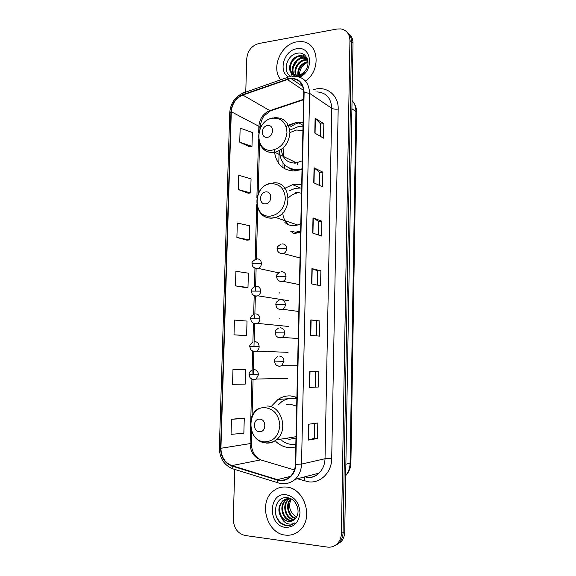 <?xml version="1.0" encoding="UTF-8"?>
<svg xmlns="http://www.w3.org/2000/svg" width="576" height="576" viewBox="0 0 576 576"><rect width="100%" height="100%" fill="white"/><g stroke="black" fill="none" stroke-linecap="round" stroke-linejoin="round"><path stroke-width="0.86" d="M296.892 397.318L290.311 395.885C285.869 395.719 281.772 396.907 278.028 399.449L271.958 405.641M275.868 441.511C279.727 445.147 284.141 447.192 289.109 447.653L295.776 447.048M296.626 397.217L294.746 398.376M301.68 184.73L295.236 184.248L292.594 184.658L283.91 188.712M295.193 232.589L295.97 233.395M303.084 122.501L296.683 122.285L288.31 125.186M288.115 125.302L286.128 126.612M274.414 149.71L274.543 152.323M274.601 152.798C276.89 165.024 283.874 171.065 295.546 170.935L302.033 169.229M294.595 170.474L294.948 170.986M294.091 233.59L300.614 232.128M336.377 544.939L341.258 541.541C343.469 538.92 344.628 535.716 344.729 531.936L353.016 43.272C353.002 39.067 351.533 35.834 348.61 33.581M234.742 469.418L233.287 519.206C233.734 528.113 237.665 533.542 245.066 535.486L327.312 547.078C331.495 547.574 335.023 546.242 337.896 543.074C340.121 540.432 341.294 537.206 341.402 533.39L349.934 40.529L351.482 41.904C351.468 37.685 349.992 34.438 347.054 32.177C349.992 34.438 351.468 37.685 351.482 41.904L343.073 532.656L351.482 41.904L353.016 43.272M334.685 545.717L339.588 542.304C341.806 539.676 342.965 536.458 343.073 532.656C342.965 536.458 341.806 539.676 339.588 542.304L334.685 545.717M290.815 126.605L295.272 124.099L298.181 123.156M298.886 122.933L301.14 122.206M284.602 168.718L284.695 164.808M283.046 162.857L282.931 167.659M279.857 292.003L279.828 293.148M279.209 318.139L279.194 318.773M296.014 122.378L289.166 125.669M296.813 41.854C280.829 44.086 270.641 68.472 280.829 79.762C270.641 68.472 280.829 44.086 296.813 41.854L301.723 41.63L296.813 41.854M286.358 487.073C281.246 486.612 276.725 488.074 272.794 491.45C258.386 502.855 266.825 533.426 285.235 535.09C291.046 535.781 296.107 534.01 300.413 529.776C313.913 517.248 303.955 487.865 286.358 487.073C281.246 486.612 276.725 488.074 272.794 491.45C258.386 502.855 266.825 533.426 285.235 535.09C291.046 535.781 296.107 534.01 300.413 529.776C313.913 517.248 303.955 487.865 286.358 487.073M289.685 78.79L291.175 78.638C299.059 79.027 303.257 83.621 303.761 92.426L295.387 464.292C295.186 469.339 293.458 473.45 290.196 476.618C286.416 479.959 282.154 480.96 277.402 479.635L231.854 465.602C224.82 462.766 221.177 456.984 220.932 448.265L231.3 111.744C232.049 103.644 235.879 98.071 242.806 95.04L289.685 78.79M289.699 78.394L242.755 94.673C235.663 97.783 231.732 103.486 230.969 111.787L220.586 448.236C220.838 457.171 224.568 463.097 231.782 466.013L277.33 480.053C286.2 483.106 295.776 475.049 295.762 464.328L304.128 92.369C303.415 82.598 298.606 77.94 289.699 78.394M317.491 438.502L314.287 438.264L308.304 440.093L317.491 438.502L317.801 422.993L308.635 424.231L308.304 440.093M318.528 387.014L309.413 387.425L318.528 387.014L318.838 371.686L309.744 371.75L309.413 387.425M310.514 335.376L319.55 336.118L319.86 320.962L310.846 319.874L310.514 335.376M316.382 335.858L316.692 320.962L310.846 319.874M316.692 320.969L319.86 320.962M314.798 133.056L323.539 138.168L323.834 123.674L315.115 118.253L314.798 133.056M320.472 136.375L320.724 124.034L315.115 118.253M320.724 124.07L323.834 123.674M313.747 182.772L322.56 186.826L322.855 172.174L314.064 167.796L313.747 182.772M319.471 185.407L319.738 172.447L314.064 167.796M319.738 172.476L322.855 172.174M312.682 233.057L321.566 236.03L321.869 221.213L313.006 217.908L312.682 233.057M318.449 234.986L318.73 221.4L313.006 217.908M318.73 221.422L321.869 221.213M311.609 283.918L320.566 285.79L320.868 270.806L311.933 268.596L311.609 283.918M317.426 285.134L317.714 270.9L311.933 268.596M317.714 270.914L320.868 270.806M299.513 84.305L301.262 83.585L299.513 84.305M305.482 81.065C321.509 70.142 318.708 42.278 301.723 41.63C318.708 42.278 321.509 70.142 305.482 81.065M349.934 40.529C349.668 33.984 346.651 30.11 340.87 28.908L337.068 29.009L258.782 43.531C251.662 45.648 247.651 50.724 246.737 58.781L245.758 92.138M243.252 369.403L232.97 369.41L232.531 384.314L245.239 384.113L245.657 369.49L243.151 369.403M241.855 418.234L231.487 419.292L231.041 434.362L243.85 433.224L244.267 418.435L241.754 418.226M236.894 237.463L249.322 239.947L249.725 225.785L237.326 223.042L236.894 237.463L246.946 240.17M238.32 189.576L250.654 192.91L251.057 178.898L238.745 175.313L238.32 189.576L248.285 193.248M239.731 142.2L251.971 146.376L252.367 132.516L240.149 128.088L239.731 142.2L249.61 146.822M244.217 335.549L234 334.829L246.614 335.542L247.025 321.07L234.439 320.083L234 334.829M235.454 285.876L247.975 287.482L248.386 273.168L235.886 271.296L235.454 285.876L245.585 287.597M315.338 386.892L315.648 371.707M314.287 438.278L314.59 423.425M247.975 287.482L245.491 287.604M249.322 239.947L246.845 240.178M250.654 192.91L248.184 193.262M251.971 146.376L249.516 146.837M246.614 335.542L244.116 335.542M232.97 369.41L245.657 369.49M231.487 419.292L244.267 418.435M297.864 75.283C297.338 68.198 300.6 63.641 307.649 61.603L307.937 61.567M298.418 75.197C298.195 68.501 301.385 64.145 307.98 62.136M295.862 75.276C292.766 69.797 298.001 60.314 305.042 59.652L307.591 59.681M296.338 75.326C293.652 69.725 298.886 60.804 305.698 60.142L307.699 60.098M294.134 74.844C289.368 70.013 294.444 58.363 302.4 57.679L307.116 58.356M294.545 74.988C290.203 69.97 295.337 58.846 303.062 58.176L307.231 58.622M298.764 76.781L304.848 72.655C302.53 74.909 300.067 76.111 297.454 76.255C295.236 76.306 293.522 75.492 292.313 73.814L296.669 75.341L298.21 75.233C301.018 74.722 303.401 73.166 305.352 70.574C311.285 63.101 306.36 51.782 298.087 53.122C286.848 53.899 281.822 72.079 290.808 76.284M292.313 73.814C286.236 69.674 291.074 56.426 299.729 55.678L301.846 55.642L307.08 58.284M292.975 74.275C286.934 70.121 291.766 56.923 300.398 56.182L302.515 56.146L306.274 57.506M299.664 76.428C299.059 69.955 301.831 65.196 307.98 62.158M299.714 77.09C314.611 70.877 311.731 45.259 296.647 48.787C283.903 50.422 277.906 71.604 288.626 77.004C287.698 76.73 287.208 77.407 287.15 79.049M304.344 54.806L302.393 56.052M301.471 56.729L299.311 58.608M297.086 61.042L293.364 67.082M292.291 69.847L291.528 72.684M291.326 73.786L291.046 76.183M267.264 137.297C273.989 136.764 274.306 124.387 267.574 125.554C260.899 126.151 260.561 138.391 267.264 137.297M281.326 149.458C282.434 158.587 287.23 163.13 295.733 163.094L302.22 160.812M302.897 130.846L296.82 130.01M279.31 150.696C280.339 163.217 286.639 169.524 298.202 169.625L302.04 168.826M303.005 126.209L299.196 126.281L289.757 130.126M299.059 170.035L300.463 169.834M297.482 162.799L297.641 164.621M296.496 130.046L289.93 132.538M292.507 171L290.362 168.667M284.026 157.774L283.054 148.068M294.329 162.41L294.61 163.166M265.493 203.854C272.261 203.609 272.585 191.038 265.81 191.93C259.092 192.233 258.754 204.66 265.493 203.854M284.897 222.473C287.582 224.762 290.714 225.821 294.278 225.641L297.67 225L300.809 223.589M301.493 193.198L295.056 192.125M296.77 231.869L300.636 231.221M301.608 187.992L295.294 188.302L289.123 190.879M297.641 232.15L300.622 231.725M296.388 193.226C293.357 193.975 290.671 195.545 288.324 197.928M282.751 212.861C283.133 217.937 285.127 221.911 288.727 224.798M293.774 233.611L290.808 231.192M283.277 220.802L282.888 219.938M259.43 431.683C266.35 432.475 266.688 419.249 259.769 419.134C252.9 418.399 252.54 431.482 259.43 431.683M285.379 438.422L289.303 439.308L295.978 438.084M296.69 406.195L290.124 404.15L286.567 404.438M281.83 440.532C284.897 442.85 288.245 444.161 291.888 444.47L295.834 444.334M296.856 398.995L292.946 398.369C288.943 398.218 285.257 399.29 281.88 401.594L277.985 405.144M296.863 398.714L291.341 398.369M295.416 518.443C287.942 517.01 284.796 504.367 290.664 498.881M295.726 518.09C288.619 516.319 285.725 504.49 291.074 498.982M294.192 519.667L293.299 519.588C285.163 518.832 281.506 504.612 288.389 499.198L289.642 498.276M294.509 519.394L294.005 519.336C285.883 518.58 282.226 504.389 289.102 498.982L289.886 498.362M292.846 520.574L290.426 520.603C282.254 519.84 278.59 505.519 285.516 500.069L289.13 498.103M293.191 520.38L291.146 520.344C282.989 519.588 279.324 505.296 286.236 499.853L289.152 498.11M281.693 518.098L287.849 521.518C290.484 521.806 292.788 521.021 294.768 519.149L295.315 518.558C301.514 512.41 296.381 498.593 287.734 497.786C272.606 495.144 271.21 522.706 285.451 525.406L286.178 525.521C289.375 525.895 292.234 525.024 294.732 522.907C292.32 524.311 289.75 524.506 287.028 523.476C284.717 522.533 282.938 520.74 281.693 518.098C277.675 511.934 277.978 506.225 282.6 500.954C284.681 499.219 286.978 498.463 289.498 498.694L291.355 499.061M291.766 521.071L288.252 521.374C280.051 520.603 276.379 506.203 283.334 500.731C285.379 499.018 287.647 498.262 290.138 498.463M296.1 516.629L296.575 516.852L296.1 516.629C289.728 512.359 288.072 506.477 291.118 498.989M286.178 494.741C268.315 491.998 267.437 525.686 285.415 527.357C293.976 527.436 298.829 522.562 299.988 512.741C299.268 502.711 294.66 496.714 286.178 494.741M291.355 524.938C284.112 526.514 278.885 523.13 275.688 514.786M345.686 475.51C348.487 472.09 349.956 467.993 350.093 463.226L355.889 111.571C355.91 107.165 354.629 103.464 352.051 100.447M351.907 108.742L355.889 111.571L356.645 112.694L350.906 462.766C350.77 467.777 349.027 472.075 345.686 475.661M344.729 531.936L341.402 533.39M350.906 462.766L345.881 464.306M278.791 163.606L279.115 150.804M293.63 123.149L295.272 124.099M313.618 89.69C326.03 85.234 338.774 95.011 338.184 109.08L331.704 458.626L325.022 458.734L331.776 108.302C331.142 97.978 326.153 92.506 316.807 91.886M331.704 458.626C331.711 472.277 320.602 483.379 308.786 481.86L297.338 478.786M306.655 477.41C311.299 477.799 315.403 476.374 318.967 473.141C322.79 469.404 324.806 464.609 325.022 458.734L301.522 464.098C301.284 470.326 299.167 475.409 295.164 479.347L318.967 473.141C315.871 476.294 312.077 477.785 307.57 477.619M243.187 93.031C234.994 96.804 230.508 103.37 229.738 112.709L230.969 111.787M220.586 448.236L219.355 447.847C219.593 458.122 223.978 465.084 232.517 468.727L233.438 469.008M231.782 466.013L232.517 468.727L279.13 483.163M287.489 77.407L244.404 92.614C243.418 92.376 242.87 93.06 242.755 94.673M277.33 480.053L277.97 482.818C284.234 484.747 289.966 483.588 295.164 479.347M295.762 464.328L301.522 464.098L309.629 93.37L304.128 92.369M291.91 76.32L294.084 76.212C303.818 76.766 308.995 82.483 309.629 93.37L331.776 108.302C333.274 109.102 335.412 109.361 338.184 109.08M304.193 476.993L304.963 481.097M220.932 448.265L250.106 443.614C250.38 451.814 253.894 457.236 260.654 459.886L294.408 469.944M231.854 465.602L260.654 459.886L262.447 460.418M277.402 479.635L290.477 476.352M287.201 79.423L303.696 90.504M242.806 95.04L269.863 110.628C263.225 113.422 259.56 118.649 258.869 126.295L258.689 132.725M303.61 99.288L269.863 110.628L270.41 110.873L264.614 115.481C262.44 117.504 260.899 121.522 259.992 127.526L259.956 128.822M231.3 111.744L258.869 126.295L259.992 127.526M258.494 139.694L256.896 197.726M256.702 204.761L255.197 259.351M254.952 268.214L254.441 286.798M254.196 295.661L253.678 314.41M253.433 323.273L252.907 342.18M252.662 351.065L252.014 374.681M251.892 379.066L250.762 420.012M250.56 427.392L250.106 443.614L251.316 443.182C251.539 451.26 254.736 456.854 260.906 459.965M272.578 109.714L270.41 110.873L303.595 99.734M311.868 283.975L312.192 268.682M312.941 233.143L313.265 218.03M314.006 182.887L314.323 167.962M315.058 133.207L315.367 118.454M310.781 335.398L311.112 319.91M309.679 387.41L310.01 371.743M308.57 440.035L308.902 424.195M272.153 150.17C280.843 148.154 285.782 142.214 286.978 132.343C286.258 122.731 281.592 118.008 272.981 118.166C254.851 119.866 253.908 152.935 272.153 150.17M262.678 148.169C265.637 151.409 269.352 152.827 273.823 152.424L274.838 152.273C283.91 149.58 288.943 143.057 289.93 132.71C289.03 122.666 284.069 117.655 275.054 117.67L274.687 117.698M289.505 168.206L296.251 170.849M270.432 216.13C279.18 214.466 284.155 208.649 285.358 198.67C284.638 188.87 279.943 183.859 271.282 183.643C253.037 184.565 252.072 218.124 270.432 216.13M261.922 214.423C264.78 217.123 268.178 218.369 272.124 218.16L275.645 217.462C293.609 212.537 291.017 180.223 273.031 182.923M290.383 231.055L298.339 232.891L290.909 231.221M264.564 441.857C273.506 441.446 278.59 436.068 279.828 425.714C279.094 415.253 274.306 409.241 265.457 407.678C246.816 405.857 245.808 441.13 264.564 441.857M266.321 443.081C269.978 443.326 273.305 442.26 276.314 439.877C288.691 430.848 281.858 405.907 267.278 406.03M279.187 252.756L282.125 253.908L283.522 253.591C285.466 252.648 286.517 251.014 286.69 248.681C286.495 245.65 285.048 244.058 282.37 243.9M286.69 248.681L279.821 248.234L277.193 248.774C276.538 247.572 277.826 246.038 281.074 244.181M278.662 280.706L281.434 281.758L283.104 281.347C284.897 280.375 285.869 278.791 286.02 276.581C285.818 273.528 284.378 271.894 281.686 271.685M286.02 276.581L279.122 276.199L276.494 276.595C275.796 275.602 277.006 274.09 280.123 272.052M278.158 308.837L280.75 309.78L282.665 309.276C284.321 308.29 285.214 306.749 285.343 304.654C285.142 301.572 283.694 299.902 280.994 299.642M285.343 304.654L275.796 304.589C276.214 303.552 275.018 302.573 279.18 300.103M277.675 337.162L280.058 337.982L282.204 337.385C283.73 336.384 284.551 334.894 284.666 332.906C284.465 329.803 283.01 328.097 280.303 327.78M284.666 332.906L275.083 332.762C275.594 331.711 274.068 331.222 278.258 328.334M277.207 365.666L279.36 366.365L281.722 365.674L283.982 361.332C283.781 358.207 282.326 356.465 279.612 356.098M283.982 361.332L274.37 361.109C274.054 360.022 275.04 358.567 277.344 356.746M254.311 267.746L256.954 268.718L258.358 268.402C260.215 267.487 261.23 265.882 261.403 263.606C261.216 260.611 259.826 259.027 257.227 258.84M261.403 263.606L254.563 263.203L252.108 263.635C251.417 262.548 252.684 261.043 255.924 259.128M253.728 295.33L256.205 296.208L257.839 295.812C259.574 294.862 260.51 293.306 260.662 291.139C260.474 288.122 259.085 286.495 256.478 286.265M260.662 291.139L251.345 291.103C251.734 290.088 250.661 288.857 254.93 286.632M253.159 323.086L255.449 323.863L257.306 323.381C258.912 322.423 259.783 320.911 259.92 318.845C259.733 315.806 258.336 314.143 255.722 313.862M259.92 318.845L250.574 318.737C251.042 317.736 249.638 316.93 253.951 314.302M252.605 351.029L254.686 351.691L256.759 351.13C258.242 350.158 259.049 348.689 259.164 346.723C258.984 343.656 257.58 341.957 254.959 341.626M259.164 346.723L249.797 346.543C249.35 345.55 250.409 344.088 252.979 342.151M252.072 379.138L253.922 379.699L256.183 379.051L258.415 374.774C258.228 371.686 256.824 369.95 254.196 369.569M258.415 374.774L249.012 374.522C249.235 372.434 250.236 370.987 252.014 370.174M294.883 398.275L294.163 398.326M288.526 398.722L278.028 399.449M299.974 187.855L292.594 184.658M303.019 125.359L297.612 122.184M353.311 102.11C355.565 105.192 356.681 108.72 356.645 112.694M341.258 541.541L337.896 543.074M291.175 78.638L302.81 86.551M290.484 76.543L288.612 77.011M229.738 112.709L219.355 447.847M259.553 143.402L258.17 193.824M257.76 208.548L256.37 259.236M256.111 268.654L255.506 290.801M255.362 295.942L254.743 318.593M254.606 323.59L253.973 346.565M253.836 351.425L253.202 374.71M253.073 379.433L252.065 416.059M251.64 431.496L251.316 443.182M307.678 60.034L307.138 59.623M305.165 58.14L304.51 57.643M302.515 56.146L301.846 55.642M296.712 162.958L274.838 152.273L273.73 152.374C254.023 154.354 253.656 120.658 273.226 117.886M300.593 169.79L299.765 169.402M289.908 168.386L296.273 170.849M297.67 225L275.645 217.462L271.814 218.016C252.54 219.218 251.712 186.278 270.857 183.298M296.006 436.716L276.314 439.877C272.959 442.274 269.302 443.254 265.334 442.822C249.941 441.77 244.786 416.527 258.358 408.686M300.031 257.969L283.522 253.591C280.836 253.865 278.935 253.087 277.834 251.251L277.193 248.774M299.434 284.63L283.104 281.347C280.642 281.858 278.719 281.203 277.33 279.389L276.494 276.595M298.829 311.494L282.665 309.276C280.202 309.924 278.215 309.334 276.71 307.512L275.796 304.589M298.217 338.544L282.204 337.385C279.698 338.148 277.654 337.615 276.062 335.786L275.083 332.762M297.605 365.789L281.722 365.674C279.18 366.552 277.078 366.077 275.422 364.248L274.37 361.109M278.539 272.815L258.358 268.402C254.074 268.445 251.993 266.854 252.108 263.635M288.886 300.737L257.839 295.812C255.362 296.302 253.447 295.618 252.101 293.774L251.345 291.103M288.482 326.462L257.306 323.381C254.765 323.986 252.792 323.359 251.381 321.502L250.574 318.737M288.065 352.339L256.759 351.13C254.167 351.842 252.137 351.266 250.661 349.402L249.797 346.543M287.626 378.36L256.183 379.051C253.57 379.872 251.496 379.361 249.962 377.518L249.012 374.522M289.102 498.982L288.389 499.198M286.236 499.853L285.516 500.069M283.334 500.731L282.6 500.954"/></g></svg>

